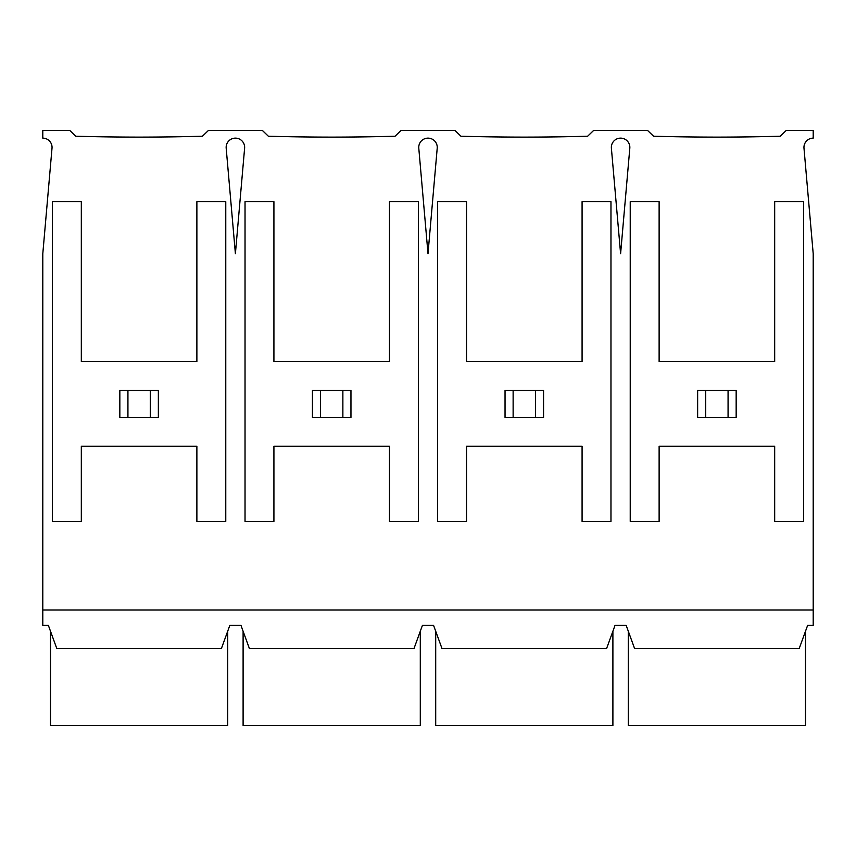 <?xml version="1.0" encoding="UTF-8"?>
<svg xmlns="http://www.w3.org/2000/svg" width="856" height="856" viewBox="0 0 856 856"><rect width="100%" height="100%" fill="white"/><g stroke="black" fill="none" stroke-linecap="round" stroke-linejoin="round"><path stroke-width="1.28" d="M705.729 417.407L697.64 417.407L697.64 390.443L705.729 390.443L705.729 417.407L728.071 417.407L728.071 390.443L736.16 390.443L736.16 417.407L728.071 417.407M629.813 148.184L620.6 253.697L611.387 148.184A9.245 9.245 0 0 1 620.6 138.137A9.245 9.245 0 0 1 629.813 148.184M244.613 148.184L235.4 253.697L226.187 148.184A9.245 9.245 0 0 1 235.4 138.137A9.245 9.245 0 0 1 244.613 148.184M437.213 148.184L428 253.697L418.787 148.184A9.245 9.245 0 0 1 428 138.137A9.245 9.245 0 0 1 437.213 148.184M42.8 610.007L42.8 253.697L52.013 148.184A9.245 9.245 0 0 0 42.8 138.137L42.8 130.433L69.764 130.433L75.735 136.211A2218.752 2218.752 0 0 0 202.465 136.211L208.436 130.433L262.364 130.433L268.335 136.211A2218.752 2218.752 0 0 0 395.065 136.211L401.036 130.433L454.964 130.433L460.935 136.211A2218.752 2218.752 0 0 0 587.665 136.211L593.636 130.433L647.564 130.433L653.535 136.211A2218.752 2218.752 0 0 0 780.265 136.211L786.236 130.433L813.2 130.433L813.2 138.137A9.245 9.245 0 0 0 803.987 148.184L813.2 253.697L813.2 625.415L807.615 625.415L799.204 648.527L634.596 648.527L626.185 625.415L615.015 625.415L606.604 648.527L441.996 648.527L433.585 625.415L422.415 625.415L414.004 648.527L249.396 648.527L240.985 625.415L229.815 625.415L221.404 648.527L56.796 648.527L48.385 625.415L42.8 625.415L42.8 610.007L813.2 610.007M150.271 390.443L158.36 390.443L158.36 417.407L150.271 417.407L150.271 390.443L127.929 390.443L127.929 417.407L119.84 417.407L119.84 390.443L127.929 390.443M342.871 390.443L350.96 390.443L350.96 417.407L342.871 417.407L342.871 390.443L320.529 390.443L320.529 417.407L312.44 417.407L312.44 390.443L320.529 390.443M535.471 390.443L543.56 390.443L543.56 417.407L535.471 417.407L535.471 390.443L513.129 390.443L513.129 417.407L505.04 417.407L505.04 390.443L513.129 390.443M628.304 631.236L628.304 725.567L805.496 725.567L805.496 631.236M535.471 417.407L513.129 417.407M610.97 201.695L610.97 521.411L582.08 521.411L582.08 446.297L466.52 446.297L466.52 521.411L437.63 521.411L437.63 201.695L466.52 201.695L466.52 361.553L582.08 361.553L582.08 201.695L610.97 201.695M435.704 631.236L435.704 725.567L612.896 725.567L612.896 631.236M342.871 417.407L320.529 417.407M418.37 201.695L418.37 521.411L389.48 521.411L389.48 446.297L273.92 446.297L273.92 521.411L245.03 521.411L245.03 201.695L273.92 201.695L273.92 361.553L389.48 361.553L389.48 201.695L418.37 201.695M243.104 631.236L243.104 725.567L420.296 725.567L420.296 631.236M150.271 417.407L127.929 417.407M225.77 201.695L225.77 521.411L196.88 521.411L196.88 446.297L81.32 446.297L81.32 521.411L52.43 521.411L52.43 201.695L81.32 201.695L81.32 361.553L196.88 361.553L196.88 201.695L225.77 201.695M50.504 631.236L50.504 725.567L227.696 725.567L227.696 631.236M803.57 201.695L803.57 521.411L774.68 521.411L774.68 446.297L659.12 446.297L659.12 521.411L630.23 521.411L630.23 201.695L659.12 201.695L659.12 361.553L774.68 361.553L774.68 201.695L803.57 201.695M705.729 390.443L728.071 390.443"/></g></svg>
